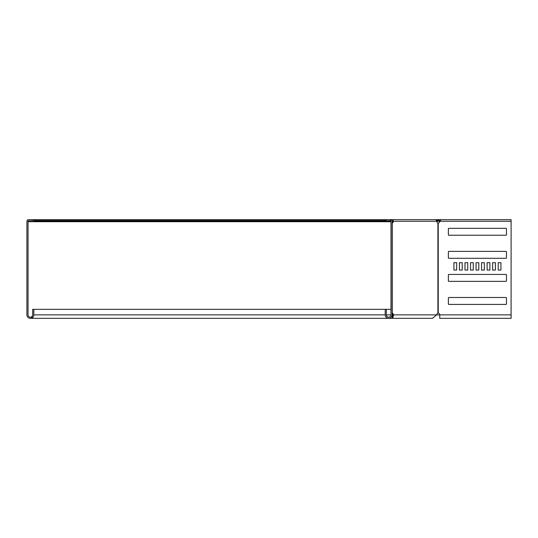 <?xml version="1.0" encoding="UTF-8"?>
<svg xmlns="http://www.w3.org/2000/svg" width="538" height="538" viewBox="0 0 538 538"><rect width="100%" height="100%" fill="white"/><g stroke="black" fill="none" stroke-linecap="round" stroke-linejoin="round"><path stroke-width="0.81" d="M437.777 220.849L437.434 221.192L436.782 220.54L438.43 219.659L438.43 220.58L437.777 220.849L437.125 220.197M34.506 220.809L28.514 220.809L28.514 221.73L390.971 221.73M395.813 219.659L392.182 219.659A1.614 1.143 90 0 1 393.325 221.273L392.061 220.809M392.464 221.73L392.128 221.73M436.13 220.809L436.782 220.54M436.876 221.575L437.434 221.192M437.919 223.082L438.241 223.082A1.843 1.843 0 0 0 439.748 221.273L441.113 219.659L435.713 219.659A1.614 1.143 90 0 1 436.856 221.273A1.843 1.305 90 0 0 437.919 223.082L437.919 313.069A1.843 1.305 90 0 0 437.031 313.963L436.654 314.885L432.471 318.341L392.821 318.341L391.866 316.203M440.131 220.58L438.43 220.58M390.326 220.197L390.81 221.192L390.81 220.54M34.506 220.58L384.515 220.58L384.515 219.659L34.506 219.659L34.506 221.73M390.971 221.353L34.506 221.192M34.506 220.849L390.245 220.809M384.515 220.58L385.901 220.58M384.515 219.659L385.901 219.659L385.901 220.809L390.514 220.809A0.464 0.464 0 0 1 390.971 221.273L390.971 314.885A2.307 2.307 0 0 1 388.665 317.191A2.307 2.307 0 0 1 386.358 314.885L386.358 309.35L390.971 309.35M511.1 318.341L511.1 221.273L511.087 318.341L439.748 318.341L439.748 314.885A1.843 1.843 0 0 0 438.241 313.069L437.919 313.069M511.1 220.809L511.087 219.659L511.1 220.809M462.203 262.685L459.439 262.685L459.452 270.063L462.203 270.063L462.203 262.685L459.452 262.685L459.439 270.063L462.203 270.063M464.987 262.685L464.987 270.063L467.737 270.063L467.737 262.685L464.987 262.685M473.272 262.685L470.508 262.685L470.521 270.063L473.272 270.063L473.272 262.685L470.521 262.685L470.508 270.063L473.272 270.063M476.056 262.685L476.056 270.063L478.807 270.063L478.807 262.685L476.056 262.685M448.847 228.327A0.464 0.464 0 0 0 448.383 228.791L448.383 234.783A0.464 0.464 0 0 0 448.847 235.247M495.411 262.685L492.64 262.685L492.653 270.063L495.411 270.063L495.411 262.685L492.653 262.685L492.64 270.063L495.411 270.063M487.119 262.685L487.119 270.063L489.876 270.063L489.876 262.685L487.119 262.685M484.341 262.685L481.571 262.685L481.584 270.063L484.341 270.063L484.341 262.685L481.584 262.685L481.571 270.063L484.341 270.063M456.675 262.685L453.904 262.685L453.917 270.063L456.675 270.063L456.675 262.685L453.917 262.685L453.904 270.063L456.675 270.063M448.847 251.387A0.464 0.464 0 0 0 448.383 251.845L448.383 257.843A0.464 0.464 0 0 0 448.847 258.301M448.847 274.441A0.464 0.464 0 0 0 448.383 274.905L448.383 280.897A0.464 0.464 0 0 0 448.847 281.361M448.847 297.501A0.464 0.464 0 0 0 448.383 297.958L448.383 303.957A0.464 0.464 0 0 0 448.847 304.414M500.939 262.685L498.175 262.685L498.188 270.063L500.939 270.063L500.939 262.685L498.188 262.685L498.175 270.063L500.939 270.063M437.818 220.809L439.997 220.809M34.506 219.659L28.514 219.659A1.614 1.614 0 0 0 26.9 221.273L26.9 314.885A3.457 3.457 0 0 0 30.357 318.341A3.457 3.457 0 0 0 33.82 314.885L33.82 309.35L32.663 309.35L32.663 314.885A2.307 2.307 0 0 1 30.357 317.191A2.307 2.307 0 0 1 28.05 314.885L28.05 221.273A0.464 0.464 0 0 1 28.514 220.809M385.901 219.659L390.514 219.659A1.614 1.614 0 0 1 392.128 221.273L392.128 314.885A3.457 3.457 0 0 1 388.665 318.341A3.457 3.457 0 0 1 385.208 314.885L385.208 309.35L33.82 309.35M33.127 219.659L33.127 220.809M392.128 313.58A1.843 1.305 -90 0 1 392.337 313.963L392.713 314.885C392.78 317.857 392.854 317.857 392.928 314.885L392.115 314.885M392.511 221.273A1.843 1.305 -90 0 1 392.128 222.577M392.128 313.069L392.263 313.069A1.843 1.305 -90 0 1 393.15 313.963L393.527 314.885L392.713 314.885C392.78 317.857 392.854 317.857 392.928 314.885M436.856 221.273L393.325 221.273A1.843 1.305 -90 0 1 392.263 223.082L392.128 223.082M511.087 314.885L393.527 314.885L392.821 318.341L30.357 318.341M392.128 314.858L392.41 314.152M435.713 219.659L390.514 219.659M385.208 309.35L386.358 309.35M441.113 219.659L511.087 219.659M467.737 262.685L464.973 262.685L464.973 270.063L467.737 270.063M478.807 262.685L476.043 262.685L476.043 270.063L478.807 270.063M506.473 228.791A0.464 0.464 0 0 0 506.016 228.327L448.833 228.327A0.464 0.464 0 0 0 448.369 228.791L448.369 234.783A0.464 0.464 0 0 0 448.833 235.247L506.016 235.247A0.464 0.464 0 0 0 506.473 234.783L506.473 228.791M489.876 262.685L487.105 262.685L487.105 270.063L489.876 270.063M506.473 251.845A0.464 0.464 0 0 0 506.016 251.387L448.833 251.387A0.464 0.464 0 0 0 448.369 251.845L448.369 257.843A0.464 0.464 0 0 0 448.833 258.301L506.016 258.301A0.464 0.464 0 0 0 506.473 257.843L506.473 251.845M506.473 274.905A0.464 0.464 0 0 0 506.016 274.441L448.833 274.441A0.464 0.464 0 0 0 448.369 274.905L448.369 280.897A0.464 0.464 0 0 0 448.833 281.361L506.016 281.361A0.464 0.464 0 0 0 506.473 280.897L506.473 274.905M506.473 297.958A0.464 0.464 0 0 0 506.016 297.501L448.833 297.501A0.464 0.464 0 0 0 448.369 297.958L448.369 303.957A0.464 0.464 0 0 0 448.833 304.414L506.016 304.414A0.464 0.464 0 0 0 506.473 303.957L506.473 297.958M437.347 221.273L511.087 221.273M28.514 221.273L28.05 221.273M390.971 314.885L386.358 314.885M385.208 314.885L33.82 314.885M393.15 313.963L392.337 313.963M392.263 223.082L392.263 313.069M438.241 223.082L438.241 313.069M32.939 317.191L30.357 317.191"/></g></svg>
